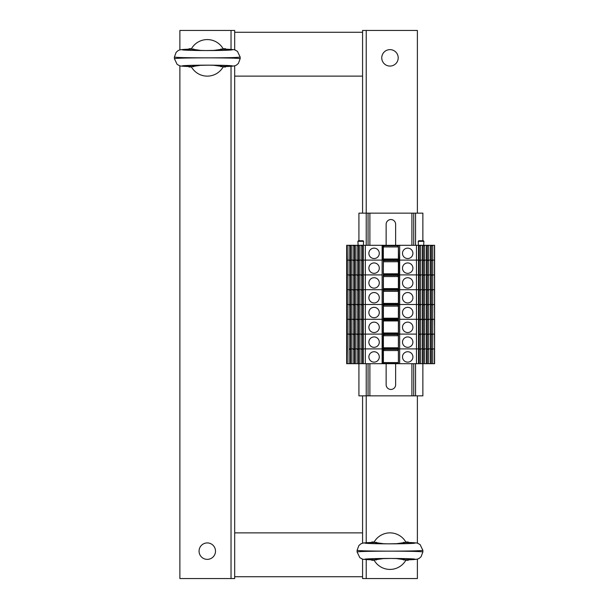 <?xml version="1.0" encoding="UTF-8"?>
<svg xmlns="http://www.w3.org/2000/svg" width="609" height="609" viewBox="0 0 609 609"><rect width="100%" height="100%" fill="white"/><g stroke="black" fill="none" stroke-linecap="round" stroke-linejoin="round"><path stroke-width="0.91" d="M234.686 65.772L234.686 76.125L362.576 76.125L362.576 213.15M234.686 76.125L234.686 532.875L362.576 532.875L362.576 395.85M234.686 576.723L362.576 576.723L234.686 576.723M362.576 32.277L234.686 32.277L362.576 32.277M207.281 559.366A8.222 8.222 0 0 1 200.163 547.034A8.222 8.222 0 0 1 214.398 547.034A8.222 8.222 0 0 1 207.281 559.366M234.686 532.875L234.686 578.55L179.876 578.55L179.876 65.772M179.876 49.938L179.876 30.45L234.686 30.45L234.686 49.938M389.981 49.633A8.222 8.222 0 0 1 397.098 61.966A8.222 8.222 0 0 1 382.863 61.966A8.222 8.222 0 0 1 389.981 49.633M362.576 76.125L362.576 30.45L417.386 30.45L417.386 213.15M417.386 559.062L417.386 578.55L362.576 578.55L362.576 559.062M362.576 543.228L362.576 532.875M417.386 395.85L417.386 543.228M395.743 558.476L405.997 559.937A18.27 18.27 0 0 1 373.964 559.937L384.226 558.476M384.218 543.814L373.964 542.353A18.27 18.27 0 0 1 405.997 542.353L395.736 543.814M376.522 542.368L371.711 542.482L371.711 542.01L374.162 542.01M403.44 542.368L408.251 542.482L408.251 542.01L405.8 542.01M405.8 560.28L408.251 560.28L408.251 559.808C423.788 559.336 411.676 558.438 389.981 558.453C368.285 558.438 356.174 559.336 371.711 559.808L376.522 559.922M374.162 560.28L371.711 560.28L371.711 559.808C365.004 559.564 361.769 559.252 361.99 558.872L359.82 557.654L357.095 551.952L357.095 550.346C359.089 550.833 370.051 551.099 389.981 551.145C370.051 551.191 359.089 551.457 357.095 551.944M422.867 551.944L422.867 551.944C420.872 551.457 409.91 551.191 389.981 551.145C409.91 551.099 420.872 550.833 422.867 550.346L422.867 551.944L421.101 556.71C418.71 558.582 419.822 559.526 408.251 559.816L403.44 559.922M213.043 65.186L223.297 66.647A18.27 18.27 0 0 1 191.264 66.647L201.526 65.186M201.518 50.524L191.264 49.063A18.27 18.27 0 0 1 223.297 49.063L213.036 50.524M193.822 49.078L189.011 49.192L189.011 48.72L191.462 48.72M220.74 49.078L225.551 49.192L225.551 48.72L223.1 48.72M223.1 66.99L225.551 66.99L225.551 66.518C241.088 66.046 228.976 65.148 207.281 65.163C185.585 65.148 173.474 66.046 189.011 66.518L193.822 66.632M191.462 66.99L189.011 66.99L189.011 66.518C182.304 66.274 179.069 65.962 179.29 65.582L177.12 64.364L174.395 58.662L174.395 57.056C176.389 57.543 187.351 57.809 207.281 57.855C187.351 57.901 176.389 58.167 174.395 58.654M240.167 58.654L240.167 58.654C238.172 58.167 227.21 57.901 207.281 57.855C227.21 57.809 238.172 57.543 240.167 57.056L240.167 58.654L238.401 63.42C236.01 65.292 237.122 66.236 225.551 66.526L220.74 66.632M386.144 245.305L386.144 224.295A4.75 4.75 -90.1 0 1 390.894 219.544A4.75 4.75 -90.1 0 1 395.644 224.295L395.644 245.305M395.644 363.695L395.644 384.705A4.75 4.75 -90.1 0 1 390.894 389.456A4.75 4.75 -90.1 0 1 386.144 384.705L386.144 363.695M422.867 240.738L422.867 213.15L358.922 213.15L358.922 240.738M358.922 363.695L358.922 395.85L366.23 395.85L366.23 542.726M368.057 363.695L368.057 395.85L366.23 395.85L366.23 363.695M368.057 213.15L368.057 245.305M422.867 363.695L422.867 395.85L413.732 395.85L413.732 363.695L413.732 395.85L368.057 395.85M413.732 213.15L413.732 245.305M434.445 245.305L434.605 363.695L430.525 363.695L430.525 319.299L434.445 319.299L434.605 334.097L432.702 334.097L432.702 319.299L434.605 319.299L434.445 304.5L432.702 304.5L434.605 304.5L434.445 289.701L432.702 289.701L434.605 289.701L434.445 274.903L432.702 274.903L434.605 274.903L434.445 260.104L432.702 260.104L432.702 245.305L434.445 245.305L434.605 260.104L432.139 260.104L430.525 260.835M430.525 363.695L428.698 363.695L428.698 348.896L430.525 348.896L428.698 348.896L428.698 334.097L430.525 334.097L428.698 334.097L428.698 319.299L430.525 319.299L430.525 260.104L428.135 260.104L426.521 260.835M428.698 363.695L426.521 363.695L426.521 260.104L424.13 260.104L422.517 260.835M426.521 363.695L422.517 363.695L422.517 260.104L420.126 260.104L418.512 260.835M422.517 363.695L418.512 363.695L418.512 260.104L398.75 260.104L398.385 245.305L398.385 363.695L398.75 260.104L383.335 260.104L383.335 245.305L361.662 245.305L363.276 246.036M398.385 363.695L383.038 363.695L383.335 260.104L363.276 260.104L363.276 245.305M383.038 363.695L361.099 363.695L361.099 260.104L365.316 260.104L365.316 245.305M359.272 245.305L361.099 245.305L361.099 260.104L359.272 260.104L359.272 245.305L357.658 245.305L359.272 246.036M361.099 363.695L357.095 363.695L357.095 260.104L361.662 260.104L363.276 260.835M355.268 245.305L357.095 245.305L357.095 260.104L355.268 260.104L355.268 245.305L353.654 245.305L354.484 246.028L354.484 260.104M357.095 363.695L353.091 363.695L353.091 260.104L357.658 260.104L359.272 260.835M351.264 245.305L353.091 245.305L353.091 260.104L351.264 260.104L351.264 245.305L349.65 245.305L351.264 246.036M353.091 363.695L349.086 363.695L349.086 260.104L353.654 260.104L354.484 260.827L354.484 274.903M350.479 274.903L350.479 260.827L349.65 260.104L346.681 260.104L346.681 363.695L347.259 363.695L347.259 319.299L346.681 319.299L347.343 319.299L347.259 245.305L346.681 245.305L346.681 260.104L347.343 260.104L347.343 274.903L346.681 274.903L347.343 274.903L347.343 289.701L346.681 289.701L347.343 289.701L347.343 304.5L346.681 304.5L347.343 304.5L347.343 334.097L346.681 334.097L347.343 334.097L347.343 348.896L346.681 348.896L347.343 348.896L347.183 363.695L347.183 245.305L347.343 260.104L349.086 260.104L349.086 245.305L347.343 245.305M383.404 363.695L383.335 245.305M383.404 245.305L398.385 245.305M430.525 319.299L416.472 319.299L416.472 304.5L418.512 304.5L416.472 304.5L416.472 289.701L418.512 289.701L416.472 289.701L416.472 274.903L418.512 274.903L416.472 274.903L416.472 260.104L418.512 260.104L418.512 245.305L398.75 245.305M418.512 245.305L420.126 245.305L418.512 246.036M420.69 363.695L420.69 348.896L422.517 348.896L420.69 348.896L420.69 334.097L422.517 334.097L420.69 334.097L420.69 304.5L422.517 304.5L420.69 304.5L420.69 289.701L422.517 289.701L420.69 289.701L420.69 274.903L422.517 274.903L420.69 274.903L420.69 260.104L422.517 260.104L422.517 245.305L420.126 245.305M422.517 245.305L424.13 245.305L422.517 246.036M424.694 363.695L424.694 348.896L426.521 348.896L424.694 348.896L424.694 334.097L426.521 334.097L424.694 334.097L424.694 304.5L426.521 304.5L424.694 304.5L424.694 289.701L426.521 289.701L424.694 289.701L424.694 274.903L426.521 274.903L424.694 274.903L424.694 260.104L426.521 260.104L426.521 245.305L424.13 245.305M426.521 245.305L428.135 245.305L426.521 246.036M426.521 319.649L428.698 319.299L428.698 304.5L430.525 304.5L428.698 304.5L428.698 289.701L430.525 289.701L428.698 289.701L428.698 274.903L430.525 274.903L428.698 274.903L428.698 260.104L430.525 260.104L430.525 245.305L428.135 245.305M430.525 245.305L432.139 245.305L430.525 246.036M432.702 245.305L432.139 245.305M349.086 245.305L349.65 245.305M353.091 245.305L353.654 245.305M357.095 245.305L357.658 245.305M361.099 245.305L361.662 245.305M418.847 240.738L423.232 240.738M358.556 240.738L362.941 240.738M399.664 245.305L399.664 260.104L416.472 260.104L416.472 245.305M402.496 253.344A5.207 5.207 0 0 1 410.306 248.837A5.207 5.207 0 0 1 410.306 257.851A5.207 5.207 0 0 1 402.496 253.344M368.879 253.344A5.207 5.207 0 0 1 376.689 248.837A5.207 5.207 0 0 1 376.689 257.851A5.207 5.207 0 0 1 368.879 253.344M418.512 260.104L420.69 260.104L420.69 245.305M422.517 260.104L424.694 260.104L424.694 245.305M426.521 260.104L428.698 260.104L428.698 245.305M418.512 245.655L420.126 245.655M419.289 260.104L419.289 246.028M418.992 260.104L418.992 246.036M422.517 245.655L424.13 245.655M423.293 260.104L423.293 246.028M422.996 260.104L422.996 246.036M426.521 245.655L428.135 245.655M427.297 260.104L427.297 246.028M427 260.104L427 246.036M430.525 245.655L432.139 245.655M431.309 260.104L431.309 246.028M431.005 260.104L431.005 246.036M383.404 259.008L398.385 259.008M383.404 259.64L398.385 259.64M382.125 245.305L382.125 260.104L383.038 260.104L383.038 245.305M398.385 245.792L383.404 245.792M383.404 246.949L398.385 246.949M350.479 260.104L350.479 246.028M349.65 245.655L351.264 245.655M350.784 260.104L350.784 246.036M355.268 246.036L354.484 246.028M353.654 245.655L355.268 245.655M354.788 260.104L354.788 246.036M358.495 260.104L358.495 246.028M357.658 245.655L359.272 245.655M358.792 260.104L358.792 246.036M362.5 260.104L362.5 246.028M361.662 245.655L363.276 245.655M362.797 260.104L362.797 246.036M430.525 319.649L432.702 319.299L432.702 274.903L430.525 275.633M426.521 274.903L428.698 274.903L426.521 275.633M422.517 274.903L424.694 274.903L422.517 275.633M418.512 274.903L420.69 274.903L418.512 275.633M398.453 363.695L398.453 260.104L399.664 260.104L399.664 274.903L416.472 274.903L383.335 274.903L383.404 260.104M383.404 319.786L383.952 320.098L383.952 319.299L382.125 319.299L382.125 304.5L365.316 304.5L383.404 304.5L382.125 304.5L382.125 289.701L365.316 289.701L383.404 289.701L382.125 289.701L382.125 274.903L365.316 274.903L365.316 260.104L382.125 260.104L382.125 274.903L363.276 274.903L363.276 260.104M350.479 289.701L350.479 275.626L349.65 274.903L347.343 274.903L365.316 274.903L365.316 289.701L363.276 289.701L363.276 274.903M398.453 245.305L398.385 260.104M430.525 260.104L432.702 260.104L432.702 274.903L430.525 274.903M402.496 268.143A5.207 5.207 0 0 1 410.306 263.636A5.207 5.207 0 0 1 410.306 272.649A5.207 5.207 0 0 1 402.496 268.143M368.879 268.143A5.207 5.207 0 0 1 376.689 263.636A5.207 5.207 0 0 1 376.689 272.649A5.207 5.207 0 0 1 368.879 268.143M418.512 260.454L420.126 260.454M419.289 274.903L419.289 260.827M418.992 274.903L418.992 260.835M422.517 260.454L424.13 260.454M423.293 274.903L423.293 260.827M422.996 274.903L422.996 260.835M426.521 260.454L428.135 260.454M427.297 274.903L427.297 260.827M427 274.903L427 260.835M430.525 260.454L432.139 260.454M431.309 274.903L431.309 260.827M431.005 274.903L431.005 260.835M383.404 273.806L398.385 273.806M383.404 274.438L398.385 274.438M398.385 260.591L383.404 260.591M383.404 261.748L398.385 261.748M354.484 289.701L354.484 275.626L353.654 274.903L351.264 274.903L351.264 260.104M358.495 289.701L358.495 275.626L357.658 274.903L355.268 274.903L355.268 260.104M362.5 289.701L362.5 275.626L361.662 274.903L359.272 274.903L359.272 260.104M350.495 260.835L351.264 260.835M349.65 260.454L351.264 260.454M350.784 274.903L350.784 260.835M355.268 260.835L354.484 260.827M353.654 260.454L355.268 260.454M354.788 274.903L354.788 260.835M358.495 274.903L358.495 260.827M357.658 260.454L359.272 260.454M358.792 274.903L358.792 260.835M362.5 274.903L362.5 260.827M361.662 260.454L363.276 260.454M362.797 274.903L362.797 260.835M430.525 289.701L432.702 289.701L430.525 290.432M426.521 289.701L428.698 289.701L426.521 290.432M422.517 289.701L424.694 289.701L422.517 290.432M418.512 289.701L420.69 289.701L418.512 290.432M398.385 274.903L399.664 274.903L399.664 289.701L416.472 289.701L383.404 289.701M350.479 304.5L350.479 290.424L349.65 289.701L347.343 289.701L365.316 289.701L365.316 304.5L363.276 304.5L363.276 289.701M383.404 274.903L383.404 319.299M402.496 282.941A5.207 5.207 0 0 1 410.306 278.435A5.207 5.207 0 0 1 410.306 287.448A5.207 5.207 0 0 1 402.496 282.941M368.879 282.941A5.207 5.207 0 0 1 376.689 278.435A5.207 5.207 0 0 1 376.689 287.448A5.207 5.207 0 0 1 368.879 282.941M418.512 275.253L420.126 275.253M419.289 289.701L419.289 275.626M418.992 289.701L418.992 275.633M422.517 275.253L424.13 275.253M423.293 289.701L423.293 275.626M422.996 289.701L422.996 275.633M426.521 275.253L428.135 275.253M427.297 289.701L427.297 275.626M427 289.701L427 275.633M430.525 275.253L432.139 275.253M431.309 289.701L431.309 275.626M431.005 289.701L431.005 275.633M383.404 288.605L398.385 288.605M383.404 289.237L398.385 289.237M398.385 275.39L383.404 275.39M383.404 276.547L398.385 276.547M354.484 304.5L354.484 290.424L353.654 289.701L351.264 289.701L351.264 274.903M358.495 304.5L358.495 290.424L357.658 289.701L355.268 289.701L355.268 274.903M362.5 304.5L362.5 290.424L361.662 289.701L359.272 289.701L359.272 274.903M351.264 275.633L350.479 275.626M349.65 275.253L351.264 275.253M350.784 289.701L350.784 275.633M355.268 275.633L354.484 275.626M353.654 275.253L355.268 275.253M354.788 289.701L354.788 275.633M359.272 275.633L358.495 275.626M357.658 275.253L359.272 275.253M358.792 289.701L358.792 275.633M363.276 275.633L362.5 275.626M361.662 275.253L363.276 275.253M362.797 289.701L362.797 275.633M430.525 304.5L432.702 304.5L430.525 305.231M426.521 304.5L428.698 304.5L426.521 305.231M422.517 304.5L424.694 304.5L422.517 305.231M418.512 304.5L420.69 304.5L418.512 305.231M398.385 289.701L399.664 289.701L399.664 304.5L416.472 304.5L383.404 304.5M350.479 319.299L350.479 305.223L349.65 304.5L347.343 304.5L365.316 304.5L365.316 319.299L363.276 319.299L363.276 304.5M402.496 297.74A5.207 5.207 0 0 1 410.306 293.233A5.207 5.207 0 0 1 410.306 302.247A5.207 5.207 0 0 1 402.496 297.74M368.879 297.74A5.207 5.207 0 0 1 376.689 293.233A5.207 5.207 0 0 1 376.689 302.247A5.207 5.207 0 0 1 368.879 297.74M418.512 290.051L420.126 290.051M419.289 304.5L419.289 290.424M418.992 304.5L418.992 290.432M422.517 290.051L424.13 290.051M423.293 304.5L423.293 290.424M422.996 304.5L422.996 290.432M426.521 290.051L428.135 290.051M427.297 304.5L427.297 290.424M427 304.5L427 290.432M430.525 290.051L432.139 290.051M431.309 304.5L431.309 290.424M431.005 304.5L431.005 290.432M383.404 303.404L398.385 303.404M383.404 304.036L398.385 304.036M398.385 290.188L383.404 290.188M383.404 291.346L398.385 291.346M354.484 319.299L354.484 305.223L353.654 304.5L351.264 304.5L351.264 289.701M358.495 319.299L358.495 305.223L357.658 304.5L355.268 304.5L355.268 289.701M362.5 319.299L362.5 305.223L361.662 304.5L359.272 304.5L359.272 289.701M350.495 290.432L351.264 290.432M349.65 290.051L351.264 290.051M350.784 304.5L350.784 290.432M355.268 290.432L354.484 290.424M353.654 290.051L355.268 290.051M354.788 304.5L354.788 290.432M358.503 290.432L359.272 290.432M357.658 290.051L359.272 290.051M358.792 304.5L358.792 290.432M362.515 290.432L363.276 290.432M361.662 290.051L363.276 290.051M362.797 304.5L362.797 290.432M434.445 363.695L434.445 348.896L432.702 348.896L434.605 348.896L434.445 334.097L432.139 334.097L430.525 334.828M426.521 334.097L428.698 334.097L426.521 334.828M422.517 334.097L424.694 334.097L422.517 334.828M418.512 334.097L420.69 334.097L418.512 334.828M418.512 363.695L416.472 363.695L416.472 348.896L418.512 348.896L416.472 348.896L416.472 334.097L383.335 334.097L383.335 319.299L361.662 319.299L363.276 320.029M382.125 363.695L382.125 348.896L365.316 348.896L383.404 348.896L382.125 348.896L382.125 334.097L365.316 334.097L365.316 319.299L382.125 319.299L382.125 334.097L363.276 334.097L363.276 319.299M350.479 348.896L350.479 334.821L349.65 334.097L347.343 334.097L365.316 334.097L365.316 348.896L363.276 348.896L363.276 334.097M383.952 319.299L398.385 319.299M383.404 348.896L416.472 348.896L399.664 348.896L399.664 334.097L416.472 334.097L416.472 319.299L399.664 319.299L399.664 334.097L398.385 334.097M350.479 334.097L350.479 320.022L349.65 319.299L347.343 319.299L351.264 319.299L351.264 304.5M351.264 319.299L353.654 319.299L351.264 319.299L351.264 334.097L353.654 334.097L354.484 334.821L354.484 348.896M354.484 334.097L354.484 320.022L353.654 319.299L355.268 319.299L355.268 304.5M355.268 319.299L357.658 319.299L355.268 319.299L355.268 334.097L357.658 334.097L359.272 334.828M358.495 334.097L358.495 320.022L357.658 319.299L359.272 319.299L359.272 304.5M359.272 319.299L361.662 319.299L359.272 319.299L359.272 334.097L361.662 334.097L363.276 334.828M402.496 327.337A5.207 5.207 0 0 1 410.306 322.831A5.207 5.207 0 0 1 410.306 331.844A5.207 5.207 0 0 1 402.496 327.337M368.879 327.337A5.207 5.207 0 0 1 376.689 322.831A5.207 5.207 0 0 1 376.689 331.844A5.207 5.207 0 0 1 368.879 327.337M418.512 319.649L420.126 319.649L418.512 320.029M419.289 334.097L419.289 320.022M422.517 319.299L420.126 319.649M418.992 334.097L418.992 320.029M422.517 319.649L424.13 319.649L422.517 320.029M423.293 334.097L423.293 320.022M426.521 319.299L424.13 319.649M422.996 334.097L422.996 320.029M428.135 319.649L426.521 320.029M427.297 334.097L427.297 320.022M427 334.097L427 320.029M432.139 319.649L430.525 320.029M431.309 334.097L431.309 320.022M431.005 334.097L431.005 320.029M383.404 333.001L398.385 333.001M383.404 333.633L398.385 333.633M383.952 320.098L397.837 320.098L397.837 319.299M398.385 319.786L397.837 320.098M383.404 320.943L398.385 320.943M350.495 320.029L351.264 320.029M349.65 319.649L351.264 319.649M350.784 334.097L350.784 320.029M355.268 320.029L354.484 320.022M353.654 319.649L355.268 319.649M354.788 334.097L354.788 320.029M358.503 320.029L359.272 320.029M357.658 319.649L359.272 319.649M358.792 334.097L358.792 320.029M362.5 334.097L362.5 320.022M361.662 319.649L363.276 319.649M362.797 334.097L362.797 320.029M432.702 363.695L432.702 348.896L430.525 349.627M426.521 348.896L428.698 348.896L426.521 349.627M422.517 348.896L424.694 348.896L422.517 349.627M418.512 348.896L420.69 348.896L418.512 349.627M350.479 363.695L350.479 349.619L349.65 348.896L365.316 348.896L365.316 363.695M383.404 334.097L383.335 363.695M430.525 334.097L432.702 334.097L432.702 348.896L430.525 348.896M402.496 342.136A5.207 5.207 0 0 1 410.306 337.63A5.207 5.207 0 0 1 410.306 346.643A5.207 5.207 0 0 1 402.496 342.136M368.879 342.136A5.207 5.207 0 0 1 376.689 337.63A5.207 5.207 0 0 1 376.689 346.643A5.207 5.207 0 0 1 368.879 342.136M418.512 334.448L420.126 334.448M419.289 348.896L419.289 334.821M418.992 348.896L418.992 334.828M422.517 334.448L424.13 334.448M423.293 348.896L423.293 334.821M422.996 348.896L422.996 334.828M426.521 334.448L428.135 334.448M427.297 348.896L427.297 334.821M427 348.896L427 334.828M430.525 334.448L432.139 334.448M431.309 348.896L431.309 334.821M431.005 348.896L431.005 334.828M383.404 347.8L398.385 347.8M383.404 348.432L398.385 348.432M398.385 334.585L383.404 334.585M383.404 335.742L398.385 335.742M354.484 363.695L354.484 349.619L353.654 348.896L351.264 348.896L351.264 334.097M358.495 363.695L358.495 349.619L357.658 348.896L355.268 348.896L355.268 334.097M362.5 363.695L362.5 349.619L361.662 348.896L359.272 348.896L359.272 334.097M350.495 334.828L351.264 334.828M349.65 334.448L351.264 334.448M350.784 348.896L350.784 334.828M355.268 334.828L354.484 334.821M353.654 334.448L355.268 334.448M354.788 348.896L354.788 334.828M358.495 348.896L358.495 334.821M357.658 334.448L359.272 334.448M358.792 348.896L358.792 334.828M362.5 348.896L362.5 334.821M361.662 334.448L363.276 334.448M362.797 348.896L362.797 334.828M416.472 363.695L398.75 363.695M349.086 363.695L347.343 363.695M399.664 363.695L399.664 348.896L398.385 348.896M402.496 356.935A5.207 5.207 0 0 1 410.306 352.428A5.207 5.207 0 0 1 410.306 361.442A5.207 5.207 0 0 1 402.496 356.935M368.879 356.935A5.207 5.207 0 0 1 376.689 352.428A5.207 5.207 0 0 1 376.689 361.442A5.207 5.207 0 0 1 368.879 356.935M418.512 349.246L420.126 349.246M419.289 363.695L419.289 349.619M418.992 363.695L418.992 349.627M422.517 349.246L424.13 349.246M423.293 363.695L423.293 349.619M422.996 363.695L422.996 349.627M426.521 349.246L428.135 349.246M427.297 363.695L427.297 349.619M427 363.695L427 349.627M430.525 349.246L432.139 349.246M431.309 363.695L431.309 349.619M431.005 363.695L431.005 349.627M383.404 362.599L398.385 362.599M383.404 363.23L398.385 363.23M398.385 349.383L383.404 349.383M383.404 350.54L398.385 350.54M351.264 363.695L351.264 348.896M355.268 363.695L355.268 348.896M359.272 363.695L359.272 348.896M363.276 363.695L363.276 348.896M351.264 349.627L350.479 349.619M349.65 349.246L351.264 349.246M350.784 363.695L350.784 349.627M355.268 349.627L354.484 349.619M353.654 349.246L355.268 349.246M354.788 363.695L354.788 349.627M359.272 349.627L358.495 349.619M357.658 349.246L359.272 349.246M358.792 363.695L358.792 349.627M363.276 349.627L362.5 349.619M361.662 349.246L363.276 349.246M362.797 363.695L362.797 349.627M418.512 319.299L399.664 319.299L399.664 304.5L398.385 304.5M402.496 312.539A5.207 5.207 0 0 1 410.306 308.032A5.207 5.207 0 0 1 410.306 317.045A5.207 5.207 0 0 1 402.496 312.539M368.879 312.539A5.207 5.207 0 0 1 376.689 308.032A5.207 5.207 0 0 1 376.689 317.045A5.207 5.207 0 0 1 368.879 312.539M418.512 304.85L420.126 304.85M419.289 319.299L419.289 305.223M418.992 319.299L418.992 305.231M422.517 304.85L424.13 304.85M423.293 319.299L423.293 305.223M422.996 319.299L422.996 305.231M426.521 304.85L428.135 304.85M427.297 319.299L427.297 305.223M427 319.299L427 305.231M430.525 304.85L432.139 304.85M431.309 319.299L431.309 305.223M431.005 319.299L431.005 305.231M383.404 318.202L398.385 318.202M383.404 318.834L398.385 318.834M398.385 304.987L383.404 304.987M383.404 306.144L398.385 306.144M350.495 305.231L351.264 305.231M349.65 304.85L351.264 304.85M350.784 319.299L350.784 305.231M355.268 305.231L354.484 305.223M353.654 304.85L355.268 304.85M354.788 319.299L354.788 305.231M358.503 305.231L359.272 305.231M357.658 304.85L359.272 304.85M358.792 319.299L358.792 305.231M362.515 305.231L363.276 305.231M361.662 304.85L363.276 304.85M362.797 319.299L362.797 305.231M231.032 578.55L231.032 66.274M231.032 49.436L231.032 30.45M366.23 30.45L366.23 245.305M366.23 559.564L366.23 578.55M422.867 550.346L420.141 544.636L417.972 543.418C418.193 543.038 414.957 542.726 408.251 542.474C423.788 542.954 411.676 543.852 389.981 543.837C368.285 543.852 356.174 542.954 371.711 542.482C360.132 542.764 361.251 543.708 358.861 545.58L357.095 550.346M240.167 57.056L237.441 51.346L235.272 50.128C235.493 49.748 232.257 49.436 225.551 49.184C241.088 49.664 228.976 50.562 207.281 50.547C185.585 50.562 173.474 49.664 189.011 49.192C177.432 49.474 178.551 50.418 176.161 52.29L174.395 57.056M369.884 213.15L369.884 245.305M369.884 363.695L369.884 395.85M411.905 213.15L411.905 245.305M411.905 363.695L411.905 395.85M413.732 363.695L413.732 395.85M415.559 213.15L415.559 245.305M415.559 363.695L415.559 395.85M418.406 245.305L418.2 241.316L423.879 241.316L423.331 240.738M358.115 245.305L357.909 241.316L363.588 241.316L363.04 240.738M383.952 246.105L383.952 245.305M397.837 246.105L397.837 245.305M383.952 260.903L383.952 260.104M397.837 260.903L397.837 260.104M383.952 275.702L383.952 274.903M397.837 275.702L397.837 274.903M383.952 290.501L383.952 289.701M397.837 290.501L397.837 289.701M383.952 334.897L383.952 334.097M397.837 334.897L397.837 334.097M383.952 349.695L383.952 348.896M397.837 349.695L397.837 348.896M383.952 305.299L383.952 304.5M397.837 305.299L397.837 304.5M366.321 543.342L388.763 543.837L413.64 543.35M413.64 558.948L391.199 558.453L366.321 558.94M183.621 50.052L206.063 50.547L230.94 50.06M230.94 65.658L208.499 65.163L183.621 65.65M418.2 241.316L418.748 240.738M423.674 245.305L423.879 241.316M357.909 241.316L358.457 240.738M363.383 245.305L363.588 241.316M434.605 245.305L434.605 363.695"/></g></svg>
